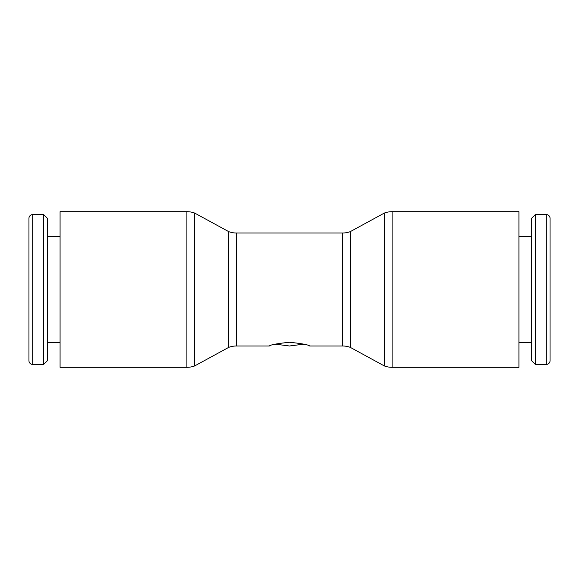 <?xml version="1.0" encoding="UTF-8"?>
<svg xmlns="http://www.w3.org/2000/svg" width="579" height="579" viewBox="0 0 579 579"><rect width="100%" height="100%" fill="white"/><g stroke="black" fill="none" stroke-linecap="round" stroke-linejoin="round"><path stroke-width="0.87" d="M392.106 211.682L518.922 211.682L518.922 367.318L392.106 367.318A22.595 22.595 0 0 1 384.376 365.957L384.376 213.043A22.595 22.595 0 0 1 392.106 211.682L392.106 367.318M236.471 233.011L236.471 345.989A22.595 22.595 0 0 0 228.741 347.357L228.741 231.643A22.595 22.595 0 0 0 236.471 233.011L342.529 233.011A22.595 22.595 0 0 0 350.259 231.643L350.259 347.357L384.376 365.957M194.624 289.5L194.624 365.957A22.595 22.595 0 0 1 186.894 367.318L186.894 211.682A22.595 22.595 0 0 1 194.624 213.043L194.624 289.5M186.894 211.682L60.078 211.682L60.078 367.318L186.894 367.318M546.301 364.437A3.749 3.749 0 0 0 550.05 360.688L550.05 218.312A3.749 3.749 0 0 0 546.301 214.563L546.301 364.437L535.351 364.437L535.351 214.563L546.301 214.563M535.351 214.563L531.602 218.312L531.602 360.688L535.351 364.437M32.699 364.437A3.749 3.749 0 0 1 28.95 360.688L28.95 218.312A3.749 3.749 0 0 1 32.699 214.563L32.699 364.437L43.649 364.437L43.649 214.563L32.699 214.563M43.649 364.437L47.398 360.688L47.398 218.312L43.649 214.563M342.529 233.011L342.529 345.989A22.595 22.595 0 0 1 350.259 347.357M550.05 335.617L550.05 243.383M236.471 345.989L269.322 345.989C270.516 344.78 277.24 343.542 289.5 342.269C301.76 343.542 308.484 344.78 309.678 345.989L342.529 345.989M303.765 344.158L289.5 345.989L275.235 344.158M228.741 347.357L194.624 365.957M518.922 342.529L531.602 342.529M60.078 342.529L47.398 342.529M60.078 236.471L47.398 236.471M518.922 236.471L531.602 236.471M228.741 231.643L194.624 213.043M350.259 231.643L384.376 213.043"/></g></svg>
